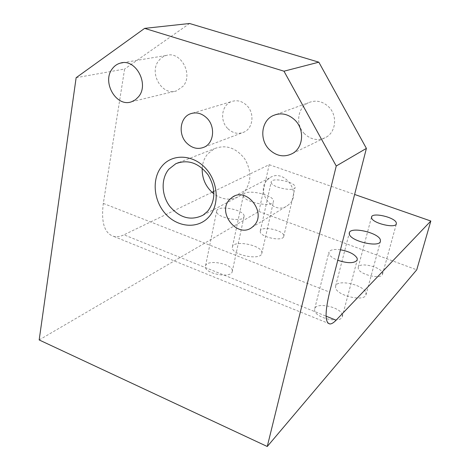 <?xml version="1.0" encoding="UTF-8"?>
<svg xmlns="http://www.w3.org/2000/svg" width="470" height="470" viewBox="0 0 470 470"><rect width="100%" height="100%" fill="white"/><g stroke="black" fill="none" stroke-linecap="round" stroke-linejoin="round"><path stroke-width="0.35" stroke-dasharray="2.35 1.76" d="M267.166 180.051L269.921 177.76C283.58 168.184 301.828 192.212 289.62 203.81L287.746 205.443C274.251 216.083 254.969 192.165 267.166 180.051M76.14 77.697L124.621 69.02L103.318 203.41C100.962 222.545 104.487 233.561 113.881 236.457C116.971 237.115 120.326 236.569 123.957 234.818L326.092 316.175M39.175 339.951L258.894 211.453L269.181 164.688L213.879 191.396M211.999 192.3L123.957 234.818M258.894 211.453L416.743 269.821M260.233 231.675L260.351 230.758C261.831 225.694 283.304 230.141 283.792 235.605L283.698 236.645C282.358 241.797 260.268 237.127 260.233 231.675M365.919 292.704L365.954 294.925C364.203 302.028 337.014 295.718 335.598 287.881L335.645 285.895C337.595 278.951 363.768 284.838 365.919 292.704M232.309 247.661L232.491 246.58C234.577 239.812 261.673 245.281 261.89 252.49L261.725 253.765C259.863 260.668 231.798 254.858 232.309 247.661M382.38 272.671L382.468 274.392C381.211 279.674 359.756 274.662 358.275 268.74L358.252 267.166C359.632 261.984 380.441 266.731 382.38 272.671M232.35 270.861L232.157 271.96C230.247 278.675 204.462 273.499 205.39 266.572L205.59 265.638C207.687 259.035 232.674 263.929 232.35 270.861M342.307 314.759L342.254 316.809C340.45 323.748 315.564 318.055 314.618 310.482L314.736 308.637C316.704 301.834 340.75 307.18 342.307 314.759M340.462 249.782C334.17 248.983 330.339 249.729 328.971 252.02L328.924 253.647C329.799 256.033 332.754 258.242 337.777 260.28M244.118 216.024C244.236 209.925 218.738 204.808 216.793 210.56L216.617 211.377C215.871 217.457 242.22 222.851 243.954 216.987L244.118 216.024M243.372 195.596C243.072 201.912 271.719 207.928 273.381 201.918L273.511 200.802C273.058 194.451 245.44 188.77 243.53 194.65L243.372 195.596M271.172 182.46C271.378 187.242 293.891 192.06 295.084 187.577L295.142 186.672C294.467 181.861 272.6 177.261 271.266 181.661L271.172 182.46M269.181 164.688L354.615 194.463M202.188 168.231C202.582 162.626 204.444 157.832 207.775 153.837L214.42 148.667C225.853 144.325 235.946 147.698 244.706 158.795C251.82 171.156 251.567 182.36 243.936 192.412L239.5 196.119C231.093 200.743 222.58 200.014 213.962 193.94M158.848 60.559C160.863 57.969 163.372 56.259 166.386 55.437C180.668 50.748 193.552 74.448 183.1 86.198L176.614 90.828C162.273 96.532 148.42 72.891 158.848 60.559M304.401 133.68C295.295 124.791 297.351 107.671 308.326 102.783C315.664 99.699 322.479 101.073 328.771 106.919C337.566 115.444 336.12 131.676 326.251 137.175C318.49 141.159 311.205 139.995 304.401 133.68M189.58 23.5L124.621 69.02M227.574 128.392C219.59 120.508 221.64 105.11 231.299 101.655C236.951 99.693 242.167 101.021 246.962 105.633C254.787 113.317 253.083 128.204 244.077 132.082C238.143 134.526 232.644 133.292 227.574 128.392M103.318 203.41L329.629 292.134M234.448 196.084L269.921 177.76M251.961 227.392L287.746 205.443M314.736 308.637L328.971 252.02M342.254 316.809L357.194 260.122M205.59 265.638L216.793 210.56M232.157 271.96L243.954 216.987M358.252 267.166L371.482 217.175M382.468 274.392L396.357 223.949M261.725 253.765L273.381 201.918M232.491 246.58L243.53 194.65M335.645 285.895L349.234 233.155M365.954 294.925L380.412 241.527M283.698 236.645L295.084 187.577M260.351 230.758L271.266 181.661M179.017 162.461L214.42 148.667M203.017 215.189L239.5 196.119M113.881 236.457L328.207 323.272M122.864 62.698L166.386 55.437M131.712 101.702L176.614 90.828M276.448 114.38L308.326 102.783M292.722 153.373L326.251 137.175M192.665 113.135L231.299 101.655M204.303 147.104L244.077 132.082"/><path stroke-width="0.7" d="M229.601 199.533L232.527 197.077C247.079 186.796 266.954 213.168 253.953 225.641L251.961 227.392C237.591 238.778 216.67 212.575 229.601 199.533M213.879 191.396L211.999 192.3M144.637 28.37L283.974 71.199L318.83 62.181L189.58 23.5L144.637 28.37L76.14 77.697L39.175 339.951L267.26 446.5L416.743 269.821L430.826 221.023L336.097 320.199C333.671 322.737 331.609 323.989 329.916 323.959C324.923 322.949 324.829 312.344 329.629 292.134L366.4 148.391L336.244 166.01L267.26 446.5M337.777 260.28C347.818 263.523 354.292 263.47 357.194 260.122L357.177 258.306C354.827 254.288 349.251 251.444 340.462 249.782M396.198 222.433C394.007 217.14 372.786 212.293 371.582 216.811L371.664 218.203C373.38 223.462 395.288 228.567 396.357 223.949L396.198 222.433M380.295 239.565C377.821 232.556 351.102 226.528 349.375 232.591L349.398 234.342C351.113 241.304 378.908 247.743 380.412 241.527L380.295 239.565M354.615 194.463L430.826 221.023M168.806 169.235L175.804 163.713C187.912 159.107 198.692 162.849 208.145 174.922C215.865 188.358 215.712 200.467 207.693 211.242L203.017 215.189C190.92 221.053 179.822 218.074 169.717 206.265C161.369 195.091 160.881 178.671 168.806 169.235M213.962 193.94C205.854 187.277 201.93 178.712 202.188 168.231M161.897 166.251C151.522 178.665 153.443 200.825 165.757 214.109C177.913 227.574 197.982 229.201 208.821 216.976C219.843 204.967 218.356 181.726 205.39 168.043C192.583 154.178 172.079 153.637 161.897 166.251M112.377 68.667C114.48 65.853 117.136 64.008 120.332 63.121C135.483 58.069 149.554 83.977 138.562 96.708L135.448 99.758L131.712 101.702C116.525 107.812 101.461 82.038 112.377 68.667M269.128 149.366C259.223 139.584 261.255 120.896 273.041 115.62C280.925 112.289 288.292 113.846 295.154 120.291C304.742 129.691 303.326 147.457 292.722 153.373C284.379 157.656 276.519 156.316 269.128 149.366M318.83 62.181L366.4 148.391M283.974 71.199L336.244 166.01M207.082 118.299C201.888 113.235 196.278 111.748 190.25 113.852C179.957 117.559 177.96 134.303 186.596 142.951C192.077 148.326 197.982 149.713 204.303 147.104C213.903 142.962 215.566 126.741 207.082 118.299M326.092 316.175L336.097 320.199M232.527 197.077L234.448 196.084M371.482 217.175L371.582 216.811M349.234 233.155L349.375 232.591M175.804 163.713L179.017 162.461M328.207 323.272L329.916 323.959M120.332 63.121L122.864 62.698M273.041 115.62L276.448 114.38M190.25 113.852L192.665 113.135"/></g></svg>
